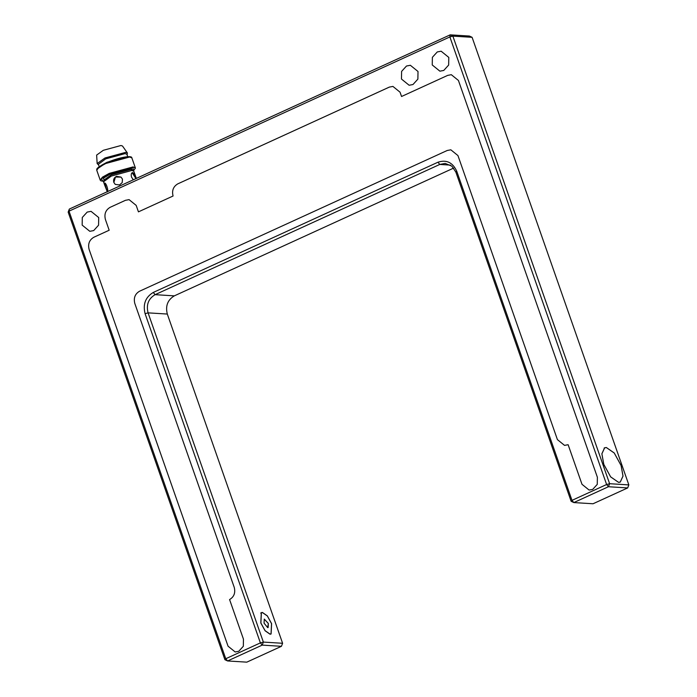 <?xml version="1.0" encoding="UTF-8"?>
<svg xmlns="http://www.w3.org/2000/svg" width="697" height="697" viewBox="0 0 697 697"><rect width="100%" height="100%" fill="white"/><g stroke="black" fill="none" stroke-linecap="round" stroke-linejoin="round"><path stroke-width="1.05" d="M627.666 487.935L593.042 503.765L573.814 502.572L571.139 501.3L571.993 500.359L573.814 502.572L608.437 486.733L627.666 487.935L628.842 484.903L609.614 483.701L608.437 486.733L606.617 484.52L609.614 483.701L452.867 36.122L449.879 36.932L450.192 34.85L452.867 36.122L472.096 37.316L469.421 36.044L450.192 34.85L69.334 209.065L69.012 211.156L68.158 212.097L69.334 209.065M224.904 659.684L225.758 658.735L227.579 660.956L224.904 659.684L68.158 212.097M281.431 646.311L246.808 662.15L227.579 660.956L262.203 645.117L260.382 642.895L263.37 642.085L262.203 645.117L281.431 646.311L282.599 643.279L263.37 642.085L148.078 312.857C146.082 304.728 148.426 298.664 155.1 294.665L439.781 164.44L445.174 163.42L451.83 166.139L455.847 172.072L571.139 501.3M453.677 168.073L174.328 295.859C167.655 299.867 165.311 305.931 167.306 314.051L282.599 643.279M145.089 313.667L260.382 642.895L225.758 658.735L69.012 211.156L449.879 36.932L606.617 484.52L571.993 500.359L456.701 171.122C452.667 162.436 446.42 159.465 437.96 162.218L153.279 292.444C145.49 297.114 142.763 304.188 145.089 313.667L148.078 312.857L167.306 314.051M472.096 37.316L628.842 484.903M271.603 623.649L271.089 634L270.009 634.183L265.078 630.759L260.809 622.979L261.323 612.637L262.403 612.445L267.326 615.869L271.603 623.649M134.791 303.395C133.467 297.985 135.026 293.942 139.47 291.268L447.239 150.482L450.837 149.811L457.946 155.57L557.417 439.615L564.535 445.383L568.125 444.703L581.995 484.302L589.113 490.061L592.703 489.39L597.259 484.38L597.381 477.262L458.426 80.46L451.308 74.692L447.718 75.372L401.55 96.491L447.718 75.372L451.308 74.692L458.426 80.46L597.381 477.262L597.259 484.38L592.703 489.39L589.113 490.061L581.995 484.302L568.125 444.703L564.535 445.383L557.417 439.615L457.946 155.57L450.837 149.811L447.239 150.482L139.47 291.268C135.026 293.942 133.467 297.985 134.791 303.395L234.262 587.44L134.791 303.395M229.583 599.568C234.035 596.893 235.595 592.851 234.262 587.44C235.595 592.851 234.035 596.893 229.583 599.568L243.453 639.158L229.583 599.568M228.058 646.197L235.177 651.965L238.766 651.286L243.331 646.276L243.453 639.158L243.331 646.276L238.766 651.286L235.177 651.965L228.058 646.197L89.103 249.395L228.058 646.197M93.781 237.276C89.338 239.942 87.778 243.985 89.103 249.395C87.778 243.985 89.338 239.942 93.781 237.276L109.176 230.237L105.404 219.477L109.176 230.237L93.781 237.276M110.082 207.349C105.639 210.015 104.08 214.057 105.404 219.477C104.08 214.057 105.639 210.015 110.082 207.349L125.469 200.309L110.082 207.349M136.185 205.397L129.067 199.63L125.469 200.309L129.067 199.63L136.185 205.397L138.442 211.853L173.065 196.014L138.442 211.853L136.185 205.397M177.744 183.886C173.3 186.552 171.741 190.595 173.065 196.014C171.741 190.595 173.3 186.552 177.744 183.886L389.335 87.099L177.744 183.886M400.043 92.187L392.925 86.419L389.335 87.099L392.925 86.419L400.043 92.187L401.55 96.491L400.043 92.187M448.79 57.407L448.659 65.056L443.762 70.441L439.894 71.172L432.245 64.969L432.375 57.32L437.28 51.935L441.14 51.212L448.79 57.407M418.017 71.486L417.878 79.136L412.981 84.52L409.122 85.252L401.472 79.049L401.603 71.399L406.499 66.015L410.359 65.283L418.017 71.486M98.704 217.542L98.573 225.201L93.677 230.585L89.808 231.308L82.159 225.114L82.29 217.464L87.195 212.08L91.054 211.348L98.704 217.542M621.097 465.474L623.022 476.077L620.278 482.063L618.544 482.368L610.642 476.879L603.794 464.394L601.868 453.791L604.604 447.805L606.338 447.509L614.249 452.989L621.097 465.474M621.071 465.474L614.24 453.024L606.355 447.552L604.63 447.849L601.894 453.817L603.811 464.402L610.642 476.853L618.535 482.324L620.26 482.028L622.996 476.051L621.071 465.474M264.25 619.093L268.301 623.466L267.709 627.622L264.067 623.179L264.268 619.084L268.345 623.449L268.136 627.544M260.878 622.987L261.384 612.759L262.447 612.576L267.317 615.956L271.534 623.649L271.037 633.869L269.966 634.052L265.095 630.672L260.878 622.987M99.209 166.705L98.373 164.3L105.691 158.872L125.138 153.584L126.906 154.307L127.751 156.712M98.582 164.901L97.153 163.568L104.968 157.984L125.608 152.373L127.394 152.983L127.115 154.908M127.394 152.983L122.506 146.022L120.973 145.507L103.322 150.299L96.639 155.082L97.153 163.568M135.959 178.589L132.142 172.734M121.025 177.116L115.449 177.003L113.864 182.431L115.232 184.391M104.637 183.154L107.242 191.727M104.35 183.311C105.639 181.359 108.845 190.499 107.364 191.919L104.637 185.019L104.515 183.163M119.527 184.966L115.214 184.374L113.82 182.396C113.123 179.652 114.02 177.639 116.512 176.358L120.999 177.09L122.463 179.129L122.202 182.597L119.527 184.966M133.293 179.809L131.489 177.029C130.897 174.337 131.297 172.856 132.691 172.595L134.364 174.084L136.159 178.502M132.238 172.682L132.691 172.595M104.637 185.019L103.522 181.821L111.293 176.062L131.933 170.443L133.807 171.218L136.333 178.415M174.328 295.859L155.1 294.665L153.279 292.444M450.393 165.102L439.781 164.44L437.96 162.218M455.847 172.072L456.701 171.122M133.458 170.809L135.384 168.143L133.153 166.897L109.211 173.405L102.45 177.151L100.202 180.087L100.83 180.811L103.548 181.281L102.903 181.229L101.413 178.85L109.577 173.849L132.918 167.507L133.423 170.791M100.202 180.087L96.735 170.19L98.983 167.245L105.752 163.507L129.686 156.999L131.855 157.888L135.323 167.785M132.517 170.39L131.184 168.291L110.544 173.91L103.565 178.075L103.992 180.366M130.931 157.2L129.145 156.747L105.813 163.089L97.022 169.066M103.888 180.131L111.267 174.799L130.714 169.51L132.456 170.164M124.859 157.043L106.902 162.314L101.675 165.163M604.63 447.849L604.125 448.075M620.26 482.028L619.764 482.254M260.695 613.072L261.384 612.759M270.349 634.183L271.037 633.869M96.735 170.19L96.787 169.214C96.787 169.362 96.047 167.864 105.77 163.098C116.878 157.888 132.134 154.856 131.855 157.888"/></g></svg>
